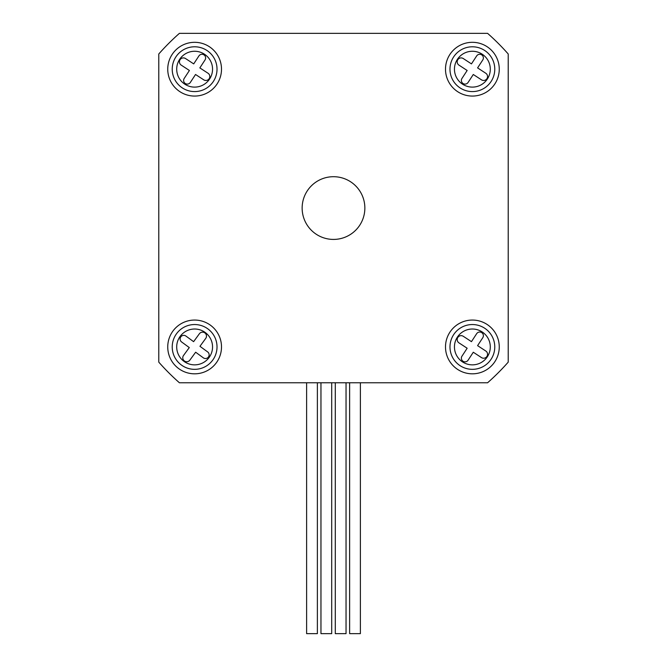 <?xml version="1.0" encoding="UTF-8"?>
<svg xmlns="http://www.w3.org/2000/svg" width="667" height="667" viewBox="0 0 667 667"><rect width="100%" height="100%" fill="white"/><g stroke="black" fill="none" stroke-linecap="round" stroke-linejoin="round"><path stroke-width="1" d="M194.622 96.065A26.88 26.88 0 0 0 221.502 69.193A26.88 26.88 0 0 0 194.622 42.313A26.88 26.88 0 0 0 167.742 69.193A26.88 26.88 0 0 0 194.622 96.065M472.378 96.065A26.88 26.88 0 0 0 499.258 69.193A26.88 26.88 0 0 0 472.378 42.313A26.88 26.88 0 0 0 445.498 69.193A26.88 26.88 0 0 0 472.378 96.065M194.622 373.82A26.88 26.88 0 0 0 221.502 346.94A26.88 26.88 0 0 0 194.622 320.06A26.88 26.88 0 0 0 167.742 346.94A26.88 26.88 0 0 0 194.622 373.82M472.378 373.82A26.88 26.88 0 0 0 499.258 346.94A26.88 26.88 0 0 0 472.378 320.06A26.88 26.88 0 0 0 445.498 346.94A26.88 26.88 0 0 0 472.378 373.82M333.5 176.705A31.357 31.357 0 0 1 364.857 208.062A31.357 31.357 0 0 1 333.5 239.42A31.357 31.357 0 0 1 302.143 208.062A31.357 31.357 0 0 1 333.5 176.705M158.788 53.977L158.788 362.148A232.95 232.95 0 0 0 179.415 382.775L487.585 382.775A232.95 232.95 0 0 0 508.212 362.148L508.212 53.977A232.95 232.95 0 0 0 487.585 33.35L179.415 33.35A232.95 232.95 0 0 0 158.788 53.977M212.715 360.147A22.403 22.403 0 0 1 181.416 365.032A22.403 22.403 0 0 1 176.53 333.733A22.403 22.403 0 0 1 207.829 328.848A22.403 22.403 0 0 1 212.715 360.147A22.403 22.403 0 0 0 207.829 328.848A22.403 22.403 0 0 0 176.53 333.733M180.815 336.86A3.66 3.66 0 0 0 181.616 341.971L189.286 347.574L183.525 355.478A3.935 3.935 0 0 0 184.384 360.972A3.935 3.935 0 0 0 189.878 360.113L195.648 352.218L203.318 357.82A3.66 3.66 0 0 0 208.438 357.02A3.66 3.66 0 0 0 207.637 351.909L199.958 346.306L205.728 338.402A3.935 3.935 0 0 0 204.869 332.908A3.935 3.935 0 0 0 199.375 333.767L193.605 341.662L185.926 336.06A3.66 3.66 0 0 0 180.815 336.86M306.62 382.775L306.62 633.65L317.375 633.65L317.375 382.775M320.96 382.775L320.96 633.65L331.707 633.65L331.707 382.775M335.293 382.775L335.293 633.65L346.04 633.65L346.04 382.775M349.625 382.775L349.625 633.65L360.38 633.65L360.38 382.775M182.374 87.944A22.403 22.403 0 0 1 175.871 56.937A22.403 22.403 0 0 1 206.878 50.434A22.403 22.403 0 0 1 213.373 81.441A22.403 22.403 0 0 1 182.374 87.944A22.403 22.403 0 0 0 213.373 81.441A22.403 22.403 0 0 0 206.878 50.434M203.977 54.877A3.66 3.66 0 0 0 198.908 55.936L193.713 63.89L185.526 58.546A3.935 3.935 0 0 0 180.082 59.688A3.935 3.935 0 0 0 181.224 65.133L189.411 70.477L184.209 78.439A3.66 3.66 0 0 0 185.276 83.5A3.66 3.66 0 0 0 190.337 82.441L195.539 74.487L203.727 79.832A3.935 3.935 0 0 0 209.171 78.689A3.935 3.935 0 0 0 208.029 73.245L199.842 67.901L205.036 59.938A3.66 3.66 0 0 0 203.977 54.877M460.122 87.944A22.403 22.403 0 0 1 453.627 56.937A22.403 22.403 0 0 1 484.626 50.434A22.403 22.403 0 0 1 491.129 81.441A22.403 22.403 0 0 1 460.122 87.944A22.403 22.403 0 0 0 491.129 81.441A22.403 22.403 0 0 0 484.626 50.434M481.724 54.877A3.66 3.66 0 0 0 476.663 55.936L471.461 63.89L463.273 58.546A3.935 3.935 0 0 0 457.829 59.688A3.935 3.935 0 0 0 458.971 65.133L467.158 70.477L461.964 78.439A3.66 3.66 0 0 0 463.023 83.5A3.66 3.66 0 0 0 468.092 82.441L473.287 74.487L481.474 79.832A3.935 3.935 0 0 0 486.918 78.689A3.935 3.935 0 0 0 485.776 73.245L477.589 67.901L482.791 59.938A3.66 3.66 0 0 0 481.724 54.877M460.122 365.691A22.403 22.403 0 0 1 453.627 334.692A22.403 22.403 0 0 1 484.626 328.189A22.403 22.403 0 0 1 491.129 359.188A22.403 22.403 0 0 1 460.122 365.691A22.403 22.403 0 0 0 491.129 359.188A22.403 22.403 0 0 0 484.626 328.189M481.724 332.625A3.66 3.66 0 0 0 476.663 333.683L471.461 341.646L463.273 336.293A3.935 3.935 0 0 0 457.829 337.435A3.935 3.935 0 0 0 458.971 342.88L467.158 348.232L461.964 356.186A3.66 3.66 0 0 0 463.023 361.256A3.66 3.66 0 0 0 468.092 360.188L473.287 352.234L481.474 357.587A3.935 3.935 0 0 0 486.918 356.445A3.935 3.935 0 0 0 485.776 351L477.589 345.648L482.791 337.694A3.66 3.66 0 0 0 481.724 332.625M180.148 336.376A17.917 17.917 0 0 0 184.059 361.414A17.917 17.917 0 0 0 209.096 357.504A17.917 17.917 0 0 0 205.194 332.466A17.917 17.917 0 0 0 180.148 336.376M204.427 54.185A17.917 17.917 0 0 0 179.623 59.388A17.917 17.917 0 0 0 184.826 84.192A17.917 17.917 0 0 0 209.63 78.989A17.917 17.917 0 0 0 204.427 54.185M482.174 54.185A17.917 17.917 0 0 0 457.37 59.388A17.917 17.917 0 0 0 462.573 84.192A17.917 17.917 0 0 0 487.377 78.989A17.917 17.917 0 0 0 482.174 54.185M482.174 331.941A17.917 17.917 0 0 0 457.37 337.135A17.917 17.917 0 0 0 462.573 361.939A17.917 17.917 0 0 0 487.377 356.737A17.917 17.917 0 0 0 482.174 331.941"/></g></svg>
